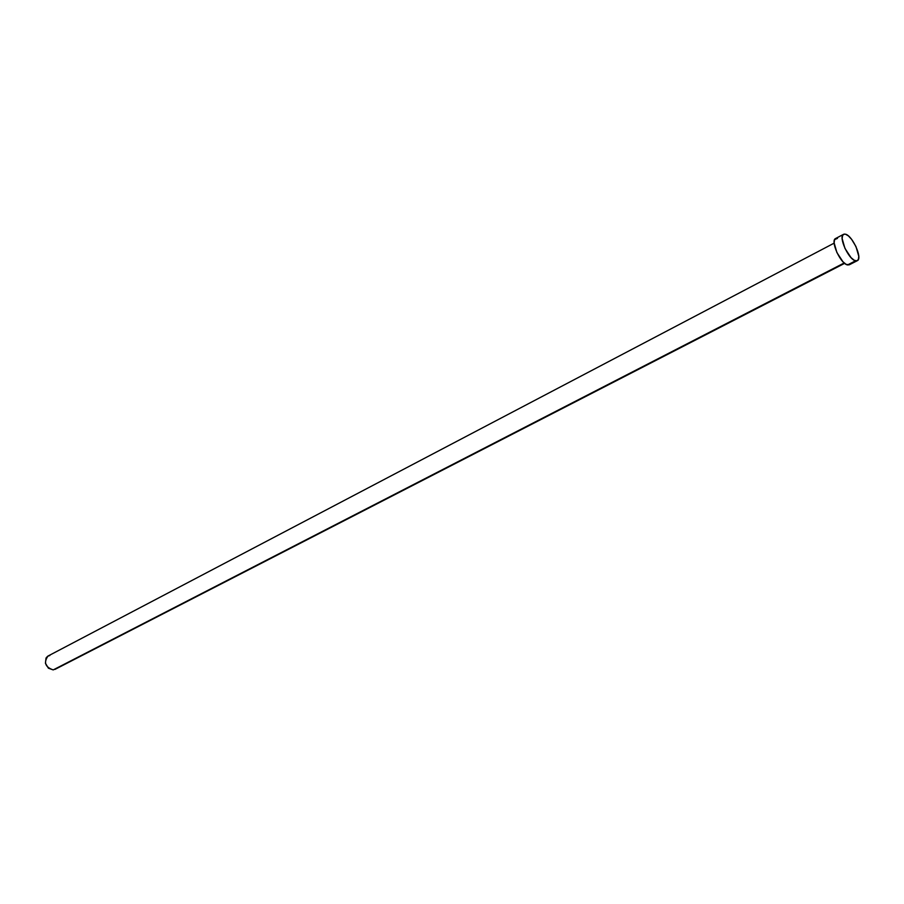 <?xml version="1.0" encoding="UTF-8"?>
<svg xmlns="http://www.w3.org/2000/svg" width="904" height="904" viewBox="0 0 904 904"><rect width="100%" height="100%" fill="white"/><g stroke="black" fill="none" stroke-linecap="round" stroke-linejoin="round"><path stroke-width="1.36" d="M844.2 262.974L53.212 669.909L844.2 262.974M843.579 234.305L835.612 238.509C830.008 240.532 840.505 263.878 847.523 264.94L855.568 260.815C848.585 259.719 838.031 236.306 843.59 234.294L845.455 234.192C852.483 235.515 862.857 258.657 857.308 260.691L855.568 260.815L847.523 264.94L849.274 264.804L857.286 260.702M849.297 264.793L846.121 264.363L842.969 261.787L836.901 252.566L834.121 242.803L834.595 239.628L837.477 238.385M850.348 263.595L849.67 264.544M845.455 234.192L848.37 235.887L851.602 239.334L855.975 246.577L858.777 256.273L858.371 259.482L856.755 260.872L854.178 260.228L851.026 257.629L844.946 248.374L842.144 238.599L842.596 235.413L844.246 234.091L845.455 234.192M834.143 243.142L48.025 656.033C43.482 662.496 45.211 667.118 53.212 669.909L48.398 668.192L45.426 663.242L46.036 657.988L47.652 656.247L49.856 655.502M56.297 668.384L55.404 669.141M844.641 263.346L54.963 669.401"/></g></svg>
